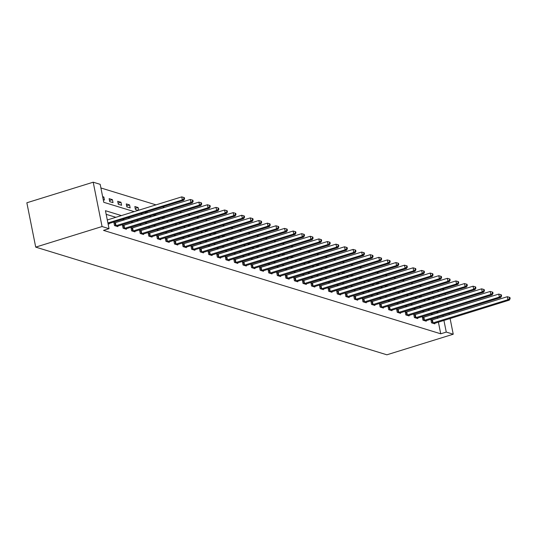 <?xml version="1.0" encoding="UTF-8"?>
<svg xmlns="http://www.w3.org/2000/svg" width="537" height="537" viewBox="0 0 537 537"><rect width="100%" height="100%" fill="white"/><g stroke="black" fill="none" stroke-linecap="round" stroke-linejoin="round"><path stroke-width="0.81" d="M442.233 289.221L444.267 289.846M134.176 211.632L103.775 202.308L100.177 184.332L93.203 182.197L26.85 202.778L35.711 247.121L386.875 354.803L453.235 334.222L446.26 332.081L443.924 320.408M430.171 288.94L428.13 288.315M421.605 286.308L419.565 285.684M413.034 283.684L411 283.059M404.468 281.052L402.428 280.428M395.897 278.428L393.863 277.804M387.331 275.803L385.291 275.179M378.766 273.172L376.726 272.548M370.194 270.547L368.16 269.923M361.629 267.916L359.589 267.292M353.057 265.291L351.023 264.667M344.492 262.667L342.458 262.043M335.927 260.036L333.886 259.411M327.355 257.411L325.321 256.787M318.79 254.78L316.749 254.155M310.218 252.155L308.184 251.531M301.653 249.53L299.619 248.9M293.088 246.899L291.047 246.275M284.516 244.275L282.482 243.65M275.951 241.643L273.91 241.019M267.386 239.019L265.345 238.394M258.814 236.387L256.78 235.763M250.249 233.763L248.208 233.139M241.677 231.138L239.643 230.514M233.112 228.507L231.071 227.883M224.547 225.882L222.506 225.258M215.975 223.251L213.941 222.627M207.41 220.626L205.369 220.002M198.838 218.002L196.804 217.378M190.273 215.371L188.239 214.746M181.707 212.746L179.667 212.122M173.136 210.115L171.102 209.49M164.57 207.49L162.53 206.866M155.999 204.865L100.909 187.97M434.655 303.405L434.42 302.217M433.661 298.424L433.426 297.243M432.668 293.45L432.433 292.262M103.238 199.65L104.453 200.026L103.856 197.025L102.641 196.656M109.729 201.643L113.025 202.65L112.421 199.657L109.132 198.643L109.729 201.643M118.294 204.268L121.59 205.275L120.993 202.281L117.697 201.274L118.294 204.268M126.866 206.893L130.155 207.906L129.558 204.912L126.262 203.899L126.866 206.893M138.667 210.242L138.13 207.537L134.834 206.523L135.431 209.524L138.224 210.376M144.755 212.383L146.789 213.008M147.232 212.867L146.997 211.685M153.32 215.008L155.361 215.632M155.804 215.498L155.569 214.31M161.885 217.633L163.926 218.264M164.369 218.123L164.134 216.941M170.457 220.264L172.491 220.888M172.941 220.747L172.699 219.566M179.022 222.889L181.063 223.513M181.506 223.379L181.271 222.19M187.594 225.52L189.628 226.144M190.071 226.003L189.836 224.822M196.159 228.144L198.2 228.769M198.643 228.634L198.408 227.446M204.725 230.769L206.765 231.4M207.208 231.259L206.973 230.078M213.296 233.4L215.33 234.025M215.78 233.884L215.538 232.702M221.862 236.025L223.902 236.649M224.345 236.515L224.11 235.334M230.433 238.656L232.467 239.28M232.91 239.14L232.675 237.958M238.999 241.281L241.032 241.905M241.482 241.771L241.247 240.583M247.564 243.912L249.604 244.536M250.047 244.395L249.812 243.214M256.136 246.537L258.169 247.161M258.619 247.02L258.378 245.839M264.701 249.161L266.741 249.786M267.184 249.651L266.949 248.47M273.273 251.793L275.306 252.417M275.75 252.276L275.515 251.094M281.838 254.417L283.872 255.041M284.321 254.907L284.08 253.719M290.403 257.048L292.443 257.673M292.887 257.532L292.652 256.35M298.975 259.673L301.009 260.297M301.452 260.156L301.217 258.975M307.54 262.298L309.58 262.922M310.024 262.788L309.789 261.606M316.105 264.929L318.146 265.553M318.589 265.412L318.354 264.231M324.677 267.554L326.711 268.178M327.161 268.044L326.919 266.855M333.242 270.185L335.283 270.809M335.726 270.668L335.491 269.487M341.814 272.809L343.848 273.434M344.291 273.299L344.056 272.111M350.379 275.434L352.42 276.058M352.863 275.924L352.628 274.743M358.944 278.065L360.985 278.69M361.428 278.549L361.193 277.367M367.516 280.69L369.55 281.314M370 281.18L369.758 279.992M376.081 283.321L378.122 283.945M378.565 283.805L378.33 282.623M384.653 285.946L386.687 286.57M387.13 286.436L386.895 285.248M393.218 288.57L395.252 289.201M395.702 289.06L395.467 287.879M401.783 291.202L403.824 291.826M404.267 291.685L404.032 290.504M410.355 293.826L412.389 294.451M412.839 294.316L412.597 293.128M418.92 296.458L420.961 297.082M421.404 296.941L421.169 295.759M427.492 299.082L429.526 299.706M429.969 299.572L429.734 298.384M121.416 215.592L105.447 210.699L109.038 228.675L103.513 230.386L440.729 333.799L438.393 322.126M437.642 318.334L437.4 317.145M432.889 314.521L430.855 313.897M424.324 311.89L422.283 311.265M415.759 309.265L413.718 308.641M407.187 306.64L405.153 306.009M398.622 304.009L396.581 303.385M390.05 301.385L388.016 300.76M381.485 298.753L379.451 298.129M372.92 296.129L370.879 295.504M364.348 293.504L362.314 292.873M355.783 290.873L353.742 290.248M347.211 288.248L345.177 287.624M338.646 285.617L336.612 284.993M330.08 282.992L328.04 282.368M321.509 280.361L319.475 279.737M312.943 277.736L310.903 277.112M304.378 275.112L302.338 274.488M295.806 272.481L293.773 271.856M287.241 269.856L285.201 269.232M278.669 267.225L276.636 266.6M270.104 264.6L268.064 263.976M261.539 261.975L259.499 261.351M252.967 259.344L250.933 258.72M244.402 256.72L242.362 256.095M235.83 254.088L233.796 253.464M227.265 251.464L225.231 250.839M218.7 248.839L216.659 248.215M210.128 246.208L208.094 245.584M201.563 243.583L199.522 242.959M192.991 240.952L190.957 240.328M184.426 238.327L182.392 237.703M175.861 235.703L173.82 235.072M167.289 233.071L165.255 232.447M158.724 230.447L156.683 229.823M150.159 227.816L148.118 227.191M141.587 225.191L139.553 224.567M133.022 222.566L130.981 221.935M124.45 219.935L122.416 219.311M115.885 217.31L106.172 214.33M108.031 223.62L109.246 223.989L109.132 223.432M114.804 222.882L113.918 222.613L114.515 225.607L117.811 226.614L117.697 226.057M123.376 225.513L122.483 225.238L123.087 228.232L126.376 229.245L126.269 228.688M131.941 228.138L131.055 227.863L131.652 230.863L134.948 231.87L134.834 231.313M140.513 230.762L139.62 230.494L140.217 233.488L143.513 234.501L143.406 233.944M149.078 233.394L148.192 233.118L148.789 236.119L152.085 237.126L151.971 236.569M157.643 236.018L156.757 235.75L157.354 238.743L160.65 239.757L160.536 239.193M166.215 238.65L165.322 238.374L165.92 241.368L169.215 242.382L169.108 241.825M174.78 241.274L173.894 240.999L174.491 243.999L177.787 245.006L177.673 244.449M183.352 243.905L182.459 243.63L183.057 246.624L186.352 247.638L186.245 247.08M191.917 246.53L191.024 246.255L191.628 249.255L194.924 250.262L194.81 249.705M200.482 249.155L199.596 248.886L200.194 251.88L203.489 252.893L203.375 252.33M209.054 251.786L208.161 251.511L208.759 254.504L212.055 255.518L211.947 254.961M217.619 254.41L216.733 254.142L217.331 257.136L220.626 258.143L220.512 257.585M226.184 257.042L225.298 256.767L225.896 259.76L229.192 260.774L229.084 260.217M234.756 259.666L233.863 259.391L234.468 262.392L237.763 263.399L237.649 262.841M243.321 262.291L242.435 262.022L243.033 265.016L246.329 266.03L246.215 265.466M251.893 264.922L251.001 264.647L251.598 267.641L254.894 268.654L254.786 268.097M260.458 267.547L259.572 267.278L260.17 270.272L263.466 271.279L263.352 270.722M269.024 270.178L268.138 269.903L268.735 272.897L272.031 273.91L271.917 273.353M277.595 272.803L276.703 272.528L277.307 275.528L280.596 276.535L280.489 275.978M286.161 275.427L285.275 275.159L285.872 278.153L289.168 279.166L289.054 278.602M294.732 278.059L293.84 277.783L294.437 280.784L297.733 281.791L297.626 281.234M303.298 280.683L302.412 280.415L303.009 283.408L306.305 284.415L306.191 283.858M311.863 283.314L310.977 283.039L311.574 286.033L314.87 287.047L314.756 286.49M320.435 285.939L319.542 285.664L320.139 288.664L323.435 289.671L323.328 289.114M329 288.564L328.114 288.295L328.711 291.289L332.007 292.303L331.893 291.745M337.572 291.195L336.679 290.92L337.276 293.92L340.572 294.927L340.465 294.37M346.137 293.82L345.244 293.551L345.848 296.545L349.144 297.552L349.03 296.995M354.702 296.451L353.816 296.176L354.413 299.169L357.709 300.183L357.595 299.626M363.274 299.075L362.381 298.8L362.978 301.801L366.274 302.808L366.167 302.25M371.839 301.7L370.953 301.432L371.55 304.425L374.846 305.439L374.732 304.882M380.404 304.331L379.518 304.056L380.115 307.057L383.411 308.063L383.297 307.506M388.976 306.956L388.083 306.687L388.687 309.681L391.983 310.695L391.869 310.131M397.541 309.587L396.655 309.312L397.252 312.306L400.548 313.319L400.434 312.762M406.113 312.212L405.22 311.943L405.818 314.937L409.113 315.944L409.006 315.387M414.678 314.843L413.792 314.568L414.389 317.562L417.685 318.575L417.571 318.018M423.243 317.468L422.357 317.192L422.955 320.193L426.25 321.2L426.136 320.643M431.815 320.092L430.922 319.824L431.526 322.818L434.816 323.831L434.708 323.267M440.729 333.799L446.26 332.081M109.038 228.675L102.064 226.533L35.711 247.121M453.235 334.222L450.093 318.495M449.335 314.702L449.1 313.521M448.341 309.728L448.1 308.547M447.348 304.748L447.106 303.566M446.348 299.774L446.113 298.592M445.354 294.8L445.119 293.611M440.582 305.593L440.944 305.479M440.186 301.687L439.951 300.505M439.192 296.713L438.957 295.525M438.199 291.732L437.957 290.551M140.707 213.639L142.748 214.263M149.279 216.263L151.313 216.888M157.844 218.888L159.885 219.512M166.41 221.519L168.45 222.143M174.981 224.144L177.015 224.768M183.547 226.775L185.587 227.399M192.118 229.4L194.152 230.024M200.684 232.024L202.718 232.649M209.249 234.656L211.289 235.28M217.821 237.28L219.855 237.904M226.386 239.911L228.426 240.536M234.958 242.536L236.992 243.16M243.523 245.161L245.557 245.785M252.088 247.792L254.129 248.416M260.66 250.417L262.694 251.041M269.225 253.048L271.266 253.672M277.79 255.672L279.831 256.297M286.362 258.297L288.396 258.928M294.927 260.928L296.968 261.553M303.499 263.553L305.533 264.177M312.064 266.184L314.105 266.808M320.629 268.809L322.67 269.433M329.201 271.433L331.235 272.064M337.766 274.065L339.807 274.689M346.338 276.689L348.372 277.314M354.903 279.321L356.937 279.945M363.468 281.945L365.509 282.569M372.04 284.576L374.074 285.201M380.605 287.201L382.646 287.825M389.177 289.826L391.211 290.45M397.742 292.457L399.776 293.081M406.308 295.082L408.348 295.706M414.879 297.713L416.913 298.337M423.445 300.337L425.485 300.962M432.01 302.962L434.05 303.586M93.203 182.197L102.064 226.533M438.42 312.803L436.386 312.178M429.855 310.178L427.814 309.554M421.283 307.547L419.249 306.922M412.718 304.922L410.677 304.298M404.153 302.297L402.112 301.673M395.581 299.666L393.547 299.042M387.016 297.042L384.975 296.417M378.444 294.41L376.41 293.786M369.879 291.786L367.845 291.161M361.314 289.161L359.273 288.53M352.742 286.53L350.708 285.906M344.177 283.905L342.136 283.281M335.605 281.274L333.571 280.65M327.04 278.649L325.006 278.025M318.475 276.025L316.434 275.394M309.903 273.393L307.869 272.769M301.338 270.769L299.297 270.145M292.772 268.138L290.732 267.513M284.201 265.513L282.167 264.889M275.635 262.882L273.595 262.257M267.064 260.257L265.03 259.633M258.498 257.632L256.458 257.008M249.933 255.001L247.893 254.377M241.361 252.377L239.327 251.752M232.796 249.745L230.756 249.121M224.224 247.121L222.19 246.496M215.659 244.496L213.625 243.872M207.094 241.865L205.053 241.241M198.522 239.24L196.488 238.616M189.957 236.609L187.916 235.985M181.385 233.984L179.351 233.36M172.82 231.36L170.786 230.729M164.255 228.728L162.214 228.104M155.683 226.104L153.649 225.48M147.118 223.473L145.077 222.848M138.553 220.848L136.512 220.224M129.981 218.223L127.947 217.592M443.166 316.615L442.931 315.434M102.782 197.361L103.856 197.025M109.514 200.556L112.421 199.657M118.08 203.187L120.993 202.281M126.645 205.812L129.558 204.912M135.217 208.443L138.13 207.537M107.903 222.969L182.358 199.871L183.728 200.288L108.353 223.714M107.299 219.969L181.754 196.871L182.358 199.871L184.023 198.65L184.574 198.818L184.339 197.623L183.788 197.455L184.023 198.65M183.788 197.455L181.754 196.871M183.728 200.288L184.574 198.818M115.408 225.882L190.924 202.496L192.3 202.919L116.925 226.345M114.005 223.05L190.326 199.502L190.924 202.496L192.595 201.274L193.145 201.449L192.904 200.247L192.353 200.079L192.595 201.274M192.353 200.079L190.326 199.502M192.3 202.919L193.145 201.449M123.973 228.507L199.489 205.121L200.865 205.543L125.49 228.97M122.57 225.674L198.891 202.127L199.489 205.121L201.16 203.906L201.711 204.073L201.469 202.872L200.925 202.704L201.16 203.906M200.925 202.704L198.891 202.127M200.865 205.543L201.711 204.073M132.538 231.132L208.061 207.752L209.43 208.175L134.055 231.601M131.142 228.306L207.463 204.751L208.061 207.752L209.732 206.53L210.276 206.698L210.041 205.503L209.49 205.335L209.732 206.53M209.49 205.335L207.463 204.751M209.43 208.175L210.276 206.698M141.11 233.763L216.626 210.376L218.002 210.799L142.627 234.226M139.707 230.93L216.028 207.383L216.626 210.376L218.297 209.162L218.848 209.329L218.606 208.128L218.056 207.96L218.297 209.162M218.056 207.96L216.028 207.383M218.002 210.799L218.848 209.329M149.675 236.387L225.198 213.008L226.567 213.424L151.192 236.851M148.279 233.561L224.594 210.007L225.198 213.008L226.862 211.786L227.413 211.954L227.178 210.759L226.627 210.591L226.862 211.786M226.627 210.591L224.594 210.007M226.567 213.424L227.413 211.954M158.247 239.019L233.763 215.632L235.139 216.055L159.764 239.482M156.844 236.186L233.165 212.639L233.763 215.632L235.434 214.411L235.985 214.585L235.743 213.384L235.193 213.216L235.434 214.411M235.193 213.216L233.165 212.639M235.139 216.055L235.985 214.585M166.812 241.643L242.328 218.257L243.704 218.68L168.329 242.106M165.409 238.811L241.731 215.263L242.328 218.257L243.999 217.042L244.55 217.21L244.308 216.008L243.758 215.84L243.999 217.042M243.758 215.84L241.731 215.263M243.704 218.68L244.55 217.21M175.377 244.268L250.9 220.888L252.269 221.311L176.895 244.738M173.981 241.442L250.302 217.894L250.9 220.888L252.571 219.667L253.115 219.834L252.88 218.64L252.33 218.472L252.571 219.667M252.33 218.472L250.302 217.894M252.269 221.311L253.115 219.834M183.949 246.899L259.465 223.513L260.841 223.936L185.466 247.362M182.546 244.067L258.868 220.519L259.465 223.513L261.136 222.298L261.687 222.466L261.445 221.264L260.895 221.096L261.136 222.298M260.895 221.096L258.868 220.519M260.841 223.936L261.687 222.466M192.514 249.524L268.037 226.144L269.406 226.56L194.032 249.994M191.118 246.698L267.433 223.144L268.037 226.144L269.702 224.922L270.252 225.09L270.01 223.895L269.467 223.728L269.702 224.922M269.467 223.728L267.433 223.144M269.406 226.56L270.252 225.09M201.08 252.155L276.602 228.769L277.971 229.192L202.603 252.618M199.683 249.322L276.005 225.775L276.602 228.769L278.273 227.554L278.824 227.722L278.582 226.52L278.032 226.352L278.273 227.554M278.032 226.352L276.005 225.775M277.971 229.192L278.824 227.722M209.652 254.78L285.167 231.393L286.543 231.816L211.169 255.243M208.249 251.954L284.57 228.4L285.167 231.393L286.839 230.178L287.389 230.346L287.147 229.151L286.597 228.977L286.839 230.178M286.597 228.977L284.57 228.4M286.543 231.816L287.389 230.346M218.217 257.404L293.739 234.025L295.108 234.447L219.734 257.874M216.82 254.578L293.135 231.031L293.739 234.025L295.404 232.803L295.954 232.971L295.719 231.776L295.169 231.608L295.404 232.803M295.169 231.608L293.135 231.031M295.108 234.447L295.954 232.971M226.789 260.036L302.304 236.649L303.68 237.072L228.306 260.499M225.386 257.203L301.707 233.655L302.304 236.649L303.976 235.434L304.526 235.602L304.284 234.4L303.734 234.233L303.976 235.434M303.734 234.233L301.707 233.655M303.68 237.072L304.526 235.602M235.354 262.66L310.869 239.28L312.245 239.697L236.871 263.13M233.951 259.834L310.272 236.28L310.869 239.28L312.541 238.059L313.091 238.227L312.849 237.032L312.306 236.864L312.541 238.059M312.306 236.864L310.272 236.28M312.245 239.697L313.091 238.227M243.919 265.291L319.441 241.905L320.811 242.328L245.436 265.755M242.523 262.459L318.844 238.911L319.441 241.905L321.113 240.69L321.656 240.858L321.421 239.656L320.871 239.489L321.113 240.69M320.871 239.489L318.844 238.911M320.811 242.328L321.656 240.858M252.491 267.916L328.006 244.53L329.382 244.953L254.008 268.379M251.088 265.09L327.409 241.536L328.006 244.53L329.678 243.315L330.228 243.483L329.987 242.288L329.436 242.113L329.678 243.315M329.436 242.113L327.409 241.536M329.382 244.953L330.228 243.483M261.056 270.541L336.578 247.161L337.948 247.584L262.573 271.01M259.66 267.715L335.974 244.167L336.578 247.161L338.243 245.939L338.793 246.107L338.558 244.912L338.008 244.744L338.243 245.939M338.008 244.744L335.974 244.167M337.948 247.584L338.793 246.107M269.628 273.172L345.143 249.786L346.519 250.208L271.145 273.635M268.225 270.339L344.546 246.792L345.143 249.786L346.815 248.571L347.365 248.738L347.124 247.537L346.573 247.369L346.815 248.571M346.573 247.369L344.546 246.792M346.519 250.208L347.365 248.738M278.193 275.796L353.708 252.417L355.085 252.833L279.71 276.266M276.79 272.971L353.111 249.416L353.708 252.417L355.38 251.195L355.93 251.363L355.689 250.168L355.145 250L355.38 251.195M355.145 250L353.111 249.416M355.085 252.833L355.93 251.363M286.758 278.428L362.28 255.041L363.65 255.464L288.275 278.891M285.362 275.595L361.683 252.048L362.28 255.041L363.952 253.826L364.495 253.994L364.261 252.793L363.71 252.625L363.952 253.826M363.71 252.625L361.683 252.048M363.65 255.464L364.495 253.994M295.33 281.052L370.845 257.673L372.222 258.089L296.847 281.516M293.927 278.226L370.248 254.672L370.845 257.673L372.517 256.451L373.067 256.619L372.826 255.424L372.275 255.25L372.517 256.451M372.275 255.25L370.248 254.672M372.222 258.089L373.067 256.619M303.895 283.684L379.417 260.297L380.787 260.72L305.412 284.147M302.499 280.851L378.813 257.304L379.417 260.297L381.082 259.076L381.632 259.25L381.398 258.049L380.847 257.881L381.082 259.076M380.847 257.881L378.813 257.304M380.787 260.72L381.632 259.25M312.467 286.308L387.983 262.922L389.352 263.345L313.984 286.771M311.064 283.476L387.385 259.928L387.983 262.922L389.654 261.707L390.204 261.875L389.963 260.673L389.412 260.505L389.654 261.707M389.412 260.505L387.385 259.928M389.352 263.345L390.204 261.875M321.032 288.933L396.548 265.553L397.924 265.969L322.549 289.403M319.629 286.107L395.95 262.553L396.548 265.553L398.219 264.332L398.769 264.499L398.528 263.305L397.977 263.137L398.219 264.332M397.977 263.137L395.95 262.553M397.924 265.969L398.769 264.499M329.597 291.564L405.12 268.178L406.489 268.601L331.114 292.027M328.201 288.731L404.522 265.184L405.12 268.178L406.791 266.963L407.335 267.131L407.1 265.929L406.549 265.761L406.791 266.963M406.549 265.761L404.522 265.184M406.489 268.601L407.335 267.131M338.169 294.189L413.685 270.809L415.061 271.225L339.686 294.652M336.766 291.363L413.087 267.809L413.685 270.809L415.356 269.587L415.907 269.755L415.665 268.56L415.114 268.393L415.356 269.587M415.114 268.393L413.087 267.809M415.061 271.225L415.907 269.755M346.734 296.82L422.257 273.434L423.626 273.857L348.251 297.283M345.338 293.987L421.652 270.44L422.257 273.434L423.921 272.212L424.472 272.387L424.23 271.185L423.686 271.017L423.921 272.212M423.686 271.017L421.652 270.44M423.626 273.857L424.472 272.387M355.299 299.445L430.822 276.058L432.191 276.481L356.823 299.908M353.903 296.612L430.224 273.065L430.822 276.058L432.493 274.843L433.044 275.011L432.802 273.81L432.251 273.642L432.493 274.843M432.251 273.642L430.224 273.065M432.191 276.481L433.044 275.011M363.871 302.069L439.387 278.69L440.763 279.112L365.388 302.539M362.468 299.243L438.789 275.696L439.387 278.69L441.058 277.468L441.609 277.636L441.367 276.441L440.817 276.273L441.058 277.468M440.817 276.273L438.789 275.696M440.763 279.112L441.609 277.636M372.436 304.701L447.959 281.314L449.328 281.737L373.953 305.164M371.04 301.868L447.355 278.32L447.959 281.314L449.623 280.099L450.174 280.267L449.939 279.065L449.388 278.898L449.623 280.099M449.388 278.898L447.355 278.32M449.328 281.737L450.174 280.267M381.008 307.325L456.524 283.945L457.9 284.362L382.525 307.795M379.605 304.499L455.926 280.945L456.524 283.945L458.195 282.724L458.746 282.892L458.504 281.697L457.954 281.529L458.195 282.724M457.954 281.529L455.926 280.945M457.9 284.362L458.746 282.892M389.573 309.956L465.089 286.57L466.465 286.993L391.09 310.42M388.17 307.124L464.492 283.576L465.089 286.57L466.76 285.355L467.311 285.523L467.069 284.321L466.525 284.154L466.76 285.355M466.525 284.154L464.492 283.576M466.465 286.993L467.311 285.523M398.139 312.581L473.661 289.195L475.03 289.618L399.656 313.044M396.742 309.748L473.063 286.201L473.661 289.195L475.332 287.98L475.876 288.147L475.641 286.946L475.091 286.778L475.332 287.98M475.091 286.778L473.063 286.201M475.03 289.618L475.876 288.147M406.71 315.206L482.226 291.826L483.602 292.249L408.227 315.675M405.307 312.38L481.629 288.832L482.226 291.826L483.897 290.604L484.448 290.772L484.206 289.577L483.656 289.409L483.897 290.604M483.656 289.409L481.629 288.832M483.602 292.249L484.448 290.772M415.276 317.837L490.798 294.451L492.167 294.873L416.793 318.3M413.879 315.004L490.194 291.457L490.798 294.451L492.463 293.236L493.013 293.403L492.778 292.202L492.228 292.034L492.463 293.236M492.228 292.034L490.194 291.457M492.167 294.873L493.013 293.403M423.847 320.461L499.363 297.082L500.739 297.498L425.364 320.931M422.444 317.635L498.766 294.081L499.363 297.082L501.034 295.86L501.585 296.028L501.343 294.833L500.793 294.665L501.034 295.86M500.793 294.665L498.766 294.081M500.739 297.498L501.585 296.028M432.413 323.093L507.928 299.706L509.304 300.129L433.93 323.556M431.01 320.26L507.331 296.713L507.928 299.706L509.6 298.491L510.15 298.659L509.908 297.458L509.365 297.29L509.6 298.491M509.365 297.29L507.331 296.713M509.304 300.129L510.15 298.659M115.603 225.842L114.999 222.842M116.052 225.721L115.455 222.727M124.168 228.467L123.57 225.473M124.618 228.353L124.02 225.352M132.733 231.091L132.136 228.097M133.189 230.977L132.592 227.983M141.305 233.723L140.707 230.722M141.755 233.602L141.157 230.608M149.87 236.347L149.273 233.353M150.326 236.233L149.722 233.239M158.442 238.978L157.838 235.978M158.892 238.858L158.294 235.864M167.007 241.603L166.41 238.609M167.457 241.489L166.859 238.488M175.572 244.228L174.975 241.234M176.029 244.113L175.431 241.12M184.144 246.859L183.547 243.858M184.594 246.745L183.996 243.744M192.709 249.483L192.112 246.49M193.166 249.369L192.561 246.376M201.274 252.115L200.677 249.114M201.731 251.994L201.133 249M209.846 254.739L209.249 251.746M210.296 254.625L209.698 251.625M218.411 257.364L217.814 254.37M218.868 257.25L218.27 254.256M226.983 259.995L226.379 257.001M227.433 259.881L226.836 256.881M235.548 262.62L234.951 259.626M235.998 262.506L235.401 259.512M244.113 265.251L243.516 262.251M244.57 265.13L243.973 262.137M252.685 267.876L252.088 264.882M253.135 267.762L252.538 264.761M261.25 270.5L260.653 267.507M261.707 270.386L261.103 267.392M269.822 273.132L269.218 270.138M270.272 273.018L269.675 270.017M278.388 275.756L277.79 272.762M278.837 275.642L278.24 272.648M286.953 278.388L286.355 275.387M287.409 278.267L286.812 275.273M295.525 281.012L294.927 278.018M295.974 280.898L295.377 277.904M304.09 283.643L303.492 280.643M304.546 283.523L303.942 280.529M312.662 286.268L312.057 283.274M313.111 286.154L312.514 283.153M321.227 288.893L320.629 285.899M321.676 288.778L321.079 285.785M329.792 291.524L329.194 288.523M330.248 291.403L329.651 288.409M338.364 294.148L337.766 291.155M338.813 294.034L338.216 291.041M346.929 296.78L346.331 293.779M347.385 296.659L346.781 293.665M355.494 299.404L354.897 296.411M355.95 299.29L355.353 296.29M364.066 302.029L363.468 299.035M364.516 301.915L363.918 298.921M372.631 304.66L372.034 301.66M373.087 304.546L372.483 301.546M381.203 307.285L380.599 304.291M381.653 307.171L381.055 304.177M389.768 309.916L389.171 306.916M390.218 309.795L389.62 306.802M398.333 312.541L397.736 309.547M398.79 312.427L398.192 309.426M406.905 315.165L406.308 312.172M407.355 315.051L406.757 312.057M415.47 317.797L414.873 314.803M415.927 317.682L415.323 314.682M424.042 320.421L423.438 317.427M424.492 320.307L423.894 317.313M432.607 323.052L432.01 320.052M433.057 322.932L432.46 319.938"/></g></svg>
